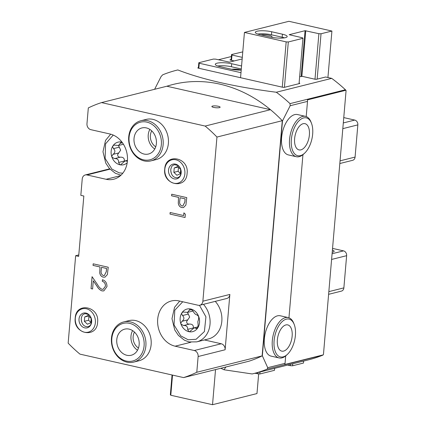 <?xml version="1.0" encoding="UTF-8"?>
<svg xmlns="http://www.w3.org/2000/svg" width="426" height="426" viewBox="0 0 426 426"><rect width="100%" height="100%" fill="white"/><g stroke="black" fill="none" stroke-linecap="round" stroke-linejoin="round"><path stroke-width="0.64" d="M75.311 318.195A12.056 9.942 75.9 0 1 86.345 308.738A12.056 9.942 75.9 0 1 95.365 322.732A12.056 9.942 75.9 0 1 84.332 332.189A12.056 9.942 75.9 0 1 75.311 318.195M164.825 169.234A12.056 9.942 75.9 0 1 175.858 159.777A12.056 9.942 75.9 0 1 184.879 173.776A12.056 9.942 75.9 0 1 173.851 183.228A12.056 9.942 75.9 0 1 164.825 169.234M123.641 321.95L128.897 320.634A20.693 17.056 75.9 0 1 151.134 344.602A20.693 17.056 75.9 0 1 138.956 360.779L133.7 362.095A20.693 17.056 75.9 0 1 111.463 338.127A20.693 17.056 75.9 0 1 123.641 321.95A20.693 17.056 75.9 0 1 145.878 345.923A20.693 17.056 75.9 0 1 133.7 362.095M140.894 120.728L146.15 119.413A20.693 17.056 75.9 0 1 168.387 143.381A20.693 17.056 75.9 0 1 156.209 159.558L150.953 160.874A20.693 17.056 75.9 0 1 128.716 136.906A20.693 17.056 75.9 0 1 140.894 120.728A20.693 17.056 75.9 0 1 163.131 144.696A20.693 17.056 75.9 0 1 150.953 160.874M202.877 301.193L229.864 294.435A5.171 4.265 75.9 0 1 226.818 298.477L199.831 305.24A5.171 4.265 75.9 0 0 202.877 301.193L216.951 137.055A143.557 118.343 -104.1 0 0 205.146 126.064L101.521 102.597A143.557 118.343 -104.1 0 0 88.32 107.922L86.973 123.662A5.171 4.265 75.9 0 0 90.844 129.669L109.988 134.004A23.281 19.191 75.9 0 1 127.406 161.023A23.281 19.191 75.9 0 1 113.705 179.224A23.281 19.191 75.9 0 1 106.106 179.277L86.963 174.942L109.999 169.17M111.83 338.548A19.399 15.991 75.9 0 1 129.579 323.339A19.399 15.991 75.9 0 1 144.095 345.853A19.399 15.991 75.9 0 1 126.346 361.067A19.399 15.991 75.9 0 1 111.83 338.548M129.078 137.326A19.399 15.991 75.9 0 1 146.832 122.113A19.399 15.991 75.9 0 1 161.347 144.632A19.399 15.991 75.9 0 1 143.594 159.846A19.399 15.991 75.9 0 1 129.078 137.326M212.553 106.063A4.138 0.9 -175.1 0 1 217.217 106.079A4.138 0.9 -175.1 0 1 220.114 107.198A4.138 0.9 -175.1 0 1 219.433 107.624A4.138 0.9 -175.1 0 1 214.768 107.608A4.138 0.9 -175.1 0 1 211.871 106.489A4.138 0.9 -175.1 0 1 212.553 106.063M215.247 301.374A22.557 18.595 75.9 0 1 221.824 321.284A22.557 18.595 75.9 0 1 208.548 338.915L196.743 341.87A22.557 18.595 75.9 0 0 210.018 324.239A22.557 18.595 75.9 0 0 203.447 304.334M225.95 366.983L223.991 369.773L252.165 373.959A156.491 129.003 -104.1 0 0 253.017 373.746A156.491 129.003 -104.1 0 0 267.262 369.092L267.714 367.681L262.347 355.79A143.557 118.343 75.9 0 1 262.118 355.902L282.284 120.686A143.557 118.343 75.9 0 1 282.486 120.893L262.347 355.79M220.727 368.288A28.451 6.198 -175.1 0 1 223.991 369.773M79.018 319.031A7.599 6.268 75.9 0 1 85.972 313.073A7.599 6.268 75.9 0 1 91.659 321.896A7.599 6.268 75.9 0 1 84.705 327.855A7.599 6.268 75.9 0 1 79.018 319.031M168.531 170.07A7.599 6.268 75.9 0 1 175.485 164.111A7.599 6.268 75.9 0 1 181.172 172.935A7.599 6.268 75.9 0 1 174.218 178.893A7.599 6.268 75.9 0 1 168.531 170.07M116.777 339.671A13.451 11.087 -104.1 0 0 131.229 355.247A13.451 11.087 -104.1 0 0 139.148 344.735A13.451 11.087 -104.1 0 0 124.696 329.154A13.451 11.087 -104.1 0 0 116.777 339.671M132.608 330.624A13.451 11.087 -104.1 0 0 130.979 336.109A13.451 11.087 -104.1 0 0 137.518 350.22M134.03 138.445A13.451 11.087 -104.1 0 0 148.482 154.026A13.451 11.087 -104.1 0 0 156.395 143.514A13.451 11.087 -104.1 0 0 141.943 127.933A13.451 11.087 -104.1 0 0 134.03 138.445M149.861 129.403A13.451 11.087 -104.1 0 0 148.232 134.888A13.451 11.087 -104.1 0 0 154.771 148.999M304.681 153.11L303.781 153.956A20.693 10.81 -77.2 0 1 299.206 156.667A20.693 10.81 -77.2 0 1 296.363 156.725A20.693 10.81 -77.2 0 1 289.888 136.773A20.693 10.81 -77.2 0 1 302.657 116.42A20.693 10.81 -77.2 0 1 305.501 116.362A20.693 10.81 -77.2 0 1 311.007 122.06L311.454 123.205A19.399 10.139 -77.2 0 1 304.681 153.11A19.399 10.139 -77.2 0 1 300.389 155.65A19.399 10.139 -77.2 0 1 291.357 139.456A19.399 10.139 -77.2 0 1 303.626 117.922A19.399 10.139 -77.2 0 1 311.454 123.205M305.501 116.362L297.545 114.557A20.693 10.81 102.8 0 0 294.696 114.621A20.693 10.81 102.8 0 0 281.927 134.973A20.693 10.81 102.8 0 0 288.402 154.92L296.363 156.725M287.428 354.336L286.533 355.178A20.693 10.81 -77.2 0 1 281.959 357.888A20.693 10.81 -77.2 0 1 279.11 357.947A20.693 10.81 -77.2 0 1 272.635 337.999A20.693 10.81 -77.2 0 1 285.404 317.642A20.693 10.81 -77.2 0 1 288.253 317.583A20.693 10.81 -77.2 0 1 293.754 323.281L294.201 324.431A19.399 10.139 -77.2 0 1 287.428 354.336A19.399 10.139 -77.2 0 1 283.141 356.876A19.399 10.139 -77.2 0 1 274.104 340.678A19.399 10.139 -77.2 0 1 286.373 319.143A19.399 10.139 -77.2 0 1 294.201 324.431M288.253 317.583L280.292 315.783A20.693 10.81 102.8 0 0 277.448 315.842A20.693 10.81 102.8 0 0 264.679 336.194A20.693 10.81 102.8 0 0 271.154 356.147L279.11 357.947M138.477 348.037A10.863 8.957 75.9 0 1 133.13 336.599A10.863 8.957 75.9 0 1 134.483 332.099M155.724 146.81A10.863 8.957 75.9 0 1 150.383 135.372A10.863 8.957 75.9 0 1 151.736 130.878M303.131 123.705A13.451 7.029 -77.2 0 1 304.979 123.668A13.451 7.029 -77.2 0 1 309.185 136.634A13.451 7.029 -77.2 0 1 300.884 149.867A13.451 7.029 -77.2 0 1 299.036 149.904A13.451 7.029 -77.2 0 1 294.829 136.938A13.451 7.029 -77.2 0 1 303.131 123.705M285.878 324.932A13.451 7.029 -77.2 0 1 287.726 324.894A13.451 7.029 -77.2 0 1 291.938 337.861A13.451 7.029 -77.2 0 1 283.636 351.088A13.451 7.029 -77.2 0 1 281.788 351.13A13.451 7.029 -77.2 0 1 277.576 338.159A13.451 7.029 -77.2 0 1 285.878 324.932M83.24 324.873A7.759 6.395 75.9 0 1 81.297 318.398A7.759 6.395 75.9 0 1 81.414 317.562M172.759 175.911A7.759 6.395 75.9 0 1 170.815 169.436A7.759 6.395 75.9 0 1 170.927 168.605M127.379 161.284L125.132 160.895L120.664 164.74L119.86 164.755L118.609 162.466L124.376 161.023C124.557 158.318 123.215 157.04 120.356 157.173C118.508 157.253 117.608 156.379 117.645 154.542L120.654 150.154L119.291 147.172L113.529 148.615L112.656 146.933L112.933 145.878L114.067 145.101L118.55 145.468L123.428 144.249M191.881 309.569L189.266 310.224L190.102 309.026L190.816 309.031L193.037 311.076C194.267 313.435 195.609 314.718 197.057 314.926L198.713 316.587L198.612 319.165L197.845 321.673L198.117 324.926L197.739 327.908L196.849 328.622L194.149 327.807L189.676 331.652L188.872 331.668L187.626 329.378L193.393 327.935C193.569 325.235 192.232 323.952 189.373 324.085C187.525 324.165 186.62 323.291 186.657 321.454L189.671 317.066L188.308 314.084L182.541 315.528L181.668 313.845L181.945 312.79L183.084 312.013L187.568 312.38L193.01 311.017M120.356 157.173L114.589 158.621L111.958 157.199L111.878 155.985L113.034 154.377L118.801 152.934M189.373 324.085L183.606 325.533L180.975 324.111L180.89 322.903L182.046 321.289L187.813 319.846M183.659 215.561L183.894 212.851L185.347 214.235L185.07 217.489L170.011 214.081L170.144 212.499L183.659 215.561L183.915 212.878M171.577 195.795L171.715 194.219L186.769 197.627L185.906 205.039L183.5 207.569L181.801 207.547C179.793 207.025 178.622 205.566 178.281 203.17L178.526 197.371L171.577 195.795L171.742 194.224M204.416 339.953L221.248 343.766L194.261 350.523A5.171 4.265 75.9 0 1 198.133 356.53L196.785 372.271A143.557 118.343 -104.1 0 1 183.585 377.596L79.955 354.128A143.557 118.343 -104.1 0 1 68.155 343.138L75.652 255.717L78.661 256.399L83.837 196.029L80.828 195.348L82.229 179A5.171 4.265 75.9 0 1 85.275 174.953A5.171 4.265 75.9 0 1 86.963 174.942M194.261 350.523L175.118 346.189A23.281 19.191 75.9 0 1 157.695 323.696A23.281 19.191 75.9 0 1 171.401 300.969A23.281 19.191 75.9 0 1 179 300.916L198.143 305.25A5.171 4.265 75.9 0 0 199.831 305.24M93.038 265.398L93.177 263.816L108.236 267.23L107.368 274.642L104.961 277.166L103.268 277.15C101.255 276.628 100.083 275.169 99.748 272.768L99.993 266.974L93.038 265.398L93.203 263.827M102.048 289.302L103.167 289.302L105.43 286.171C105.467 283.657 104.429 282.033 102.304 281.304L102.437 279.722C105.472 280.707 106.979 283.002 106.969 286.602L103.816 290.91L102.032 290.905C99.913 290.069 98.214 288.471 96.936 286.123L93.294 280.803L92.591 288.998L91.047 288.647L92.075 276.687L97.719 284.925C98.8 287.002 100.243 288.461 102.048 289.302M183.585 377.596L248.917 361.227A143.557 118.343 -104.1 0 0 262.118 355.902L196.785 372.271M188.308 314.084L187.435 312.402M119.291 147.172L118.423 145.49M183.606 325.533C186.455 325.384 187.797 326.667 187.626 329.378M114.589 158.621C117.443 158.472 118.779 159.755 118.609 162.466M182.541 315.528C184.469 317.578 184.304 319.5 182.046 321.289M113.529 148.615C115.451 150.666 115.286 152.588 113.034 154.377M178.457 167.322L178.116 171.279L180.342 173.409M88.938 316.278L88.597 320.24L90.829 322.37M122.448 142.763L120.254 143.312L121.085 142.114L121.799 142.119A11.64 9.596 -104.1 0 0 112.933 145.878A11.64 9.596 -104.1 0 0 111.958 157.199A11.64 9.596 -104.1 0 0 119.86 164.755A11.64 9.596 -104.1 0 0 127.188 162.812M178.116 171.279L173.856 172.344L176.896 175.256L180.31 173.808L180.683 169.452L177.642 166.539L174.229 167.988L178.132 167.013M174.229 167.988L173.856 172.344M88.597 320.24L84.337 321.305L87.378 324.213L90.791 322.77L91.164 318.408L88.123 315.501L84.71 316.949L88.619 315.97M84.71 316.949L84.337 321.305M189.266 310.224L187.568 312.38M120.254 143.312L118.55 145.468M181.945 312.79A11.64 9.596 -104.1 0 0 180.975 324.111A11.64 9.596 -104.1 0 0 188.872 331.668A11.64 9.596 -104.1 0 0 197.739 327.908A11.64 9.596 -104.1 0 0 199.522 322.541A11.64 9.596 -104.1 0 0 198.713 316.587A11.64 9.596 -104.1 0 0 190.816 309.031A11.64 9.596 -104.1 0 0 181.945 312.79M345.885 90.264L345.411 89.758A156.491 129.003 -104.1 0 0 331.71 78.368L276.314 92.245A156.491 129.003 -104.1 0 1 290.021 103.635L290.175 105.733L307.508 101.388L307.476 99.886L345.885 90.264L346.072 90.658L323.462 354.373L323.201 354.879L284.792 364.502L285.053 363.341L267.714 367.681M234.215 60.939L230.381 60.071L229.923 59.837L231.121 59.475M299.105 83.043L299.797 83.475L284.318 87.351L282.891 87.298L198.228 68.128L197.765 67.894L198.399 67.675M331.71 78.368L325.65 76.999L316.475 79.295L315.048 79.241L302.396 76.376L299.654 76.659M253.017 373.746L308.413 359.869A156.491 129.003 -104.1 0 0 322.652 355.215L323.201 354.879M307.508 101.388L306.203 116.57M302.939 154.691L288.956 317.791M285.686 355.918L285.053 363.341M154.617 89.295L161.113 76.504L162.716 74.806A156.491 129.003 -104.1 0 1 176.96 70.152A156.491 129.003 -104.1 0 1 177.818 69.939L176.96 70.152M282.486 120.893L290.175 105.733M218.394 59.773L231.377 56.52L218.384 59.773M276.314 92.245C235.189 86.947 202.355 79.513 177.818 69.939M75.652 255.717L78.789 254.929M229.864 294.435L225.12 349.767A5.171 4.265 -104.1 0 0 221.248 343.766M205.146 126.064L270.483 109.695L166.854 86.228A143.557 118.343 75.9 0 1 270.483 109.695A143.557 118.343 -104.1 0 1 282.284 120.686L216.951 137.055M101.521 102.597L166.854 86.228M183.51 207.563L181.801 207.547M181.833 207.542C179.825 207.02 178.648 205.561 178.313 203.159L178.281 203.17M178.313 203.159L178.526 197.371M178.558 197.366L171.609 195.79M182.876 205.96L184.841 202.068L185.118 198.851L180.07 197.723L179.777 200.795C179.287 203.282 180.006 205.002 181.934 205.966L182.86 205.966L184.815 202.078L185.092 198.857L180.07 197.723M185.07 217.478L170.011 214.081M170.038 214.076L170.176 212.505M104.972 277.166L103.268 277.15M103.294 277.14C101.287 276.618 100.11 275.159 99.775 272.762L99.748 272.768M99.775 272.762L99.993 266.974M100.019 266.964L93.07 265.393M104.322 275.563L106.308 271.671L106.58 268.449L101.537 267.32L101.239 270.398C100.749 272.88 101.473 274.605 103.396 275.569L104.322 275.563L106.276 271.681L106.553 268.46L101.537 267.32M103.193 289.297L105.43 286.171M105.456 286.165C105.499 283.647 104.455 282.028 102.331 281.298L102.304 281.304M102.331 281.298L102.469 279.733M103.827 290.905L102.032 290.905M102.064 290.899C99.94 290.058 98.241 288.466 96.968 286.112L93.294 280.803M92.591 288.988L91.047 288.647M91.073 288.642L92.096 276.719M260.941 34.889A6.465 1.406 -175.1 0 1 268.06 35.134A6.465 1.406 -175.1 0 1 272.054 36.796A6.465 1.406 -175.1 0 1 271.543 37.28M257.048 31.226A10.607 2.311 4.9 0 0 255.302 32.317A10.607 2.311 4.9 0 0 260.046 34.682L270.798 37.121A10.607 2.311 4.9 0 0 281.543 38.111A10.607 2.311 4.9 0 0 287.188 36.567A10.607 2.311 4.9 0 0 282.443 34.202L271.692 31.764A10.607 2.311 4.9 0 0 257.048 31.226M331.598 259.445L346.631 255.68A4.138 3.413 -104.1 0 0 343.537 250.877L332.088 253.742M328.611 294.323L341.434 291.107A4.138 3.413 -104.1 0 0 343.873 287.875L328.84 291.64M332.546 248.385L343.537 250.877M346.631 255.68L343.873 287.875M332.216 252.245A7.759 1.688 4.9 0 0 334.133 251.313A7.759 1.688 4.9 0 0 332.402 250.073M317.146 79.129L321.034 33.766L318.893 33.691L314.99 79.231M290.548 364.347L290.431 365.705L287.635 365.077M303.621 361.072L303.45 363.058L292.571 365.785L290.431 365.705M292.571 365.785L292.742 363.799M299.052 83.661L302.939 38.303L302.503 37.797L289.153 34.708L305.059 30.693L318.893 33.691M274.648 368.33L274.477 370.322L259.849 373.985L254.913 373.272M327.929 77.516L331.918 31.045L321.034 33.766M302.939 38.303L288.311 41.966L284.424 87.325M260.02 371.994L259.849 373.985M288.311 41.966L286.171 41.886L282.289 87.165M257.821 372.542L257.703 373.906M286.171 41.886L244.439 32.435L288.897 21.3L331.918 31.045M244.439 32.435L240.557 77.713L240.988 72.681L199.261 63.234L198.83 68.261M284.472 37.855A10.607 2.311 4.9 0 0 282.188 37.222L271.431 34.783A10.607 2.311 4.9 0 0 257.762 34.048M231.723 69.284A6.465 1.406 -175.1 0 1 241.137 70.088M241.563 65.971L231.675 63.73A10.607 2.311 4.9 0 0 217.031 63.192A10.607 2.311 4.9 0 0 215.284 64.283A10.607 2.311 4.9 0 0 220.029 66.648L230.78 69.081A10.607 2.311 4.9 0 0 241.212 70.088M342.813 128.647L357.845 124.882L355.082 157.077L340.055 160.847M339.826 163.525L352.648 160.314A4.138 3.413 -104.1 0 0 355.082 157.077M357.845 124.882A4.138 3.413 -104.1 0 0 354.746 120.079L343.303 122.949M343.761 117.592L354.746 120.079M231.531 60.332L231.984 55.034L242.303 57.372M242.772 51.881L231.547 54.528L231.984 55.034M231.547 54.528L231.057 60.226M242.165 58.948L229.428 62.137L215.593 59.139L213.453 59.06L198.82 62.728L199.261 63.234M258.662 373.943L256.979 393.565L212.526 404.7L170.794 395.248L170.357 394.742L172.051 374.981M198.356 68.155L198.82 62.728M170.794 395.248L172.525 375.088M212.526 404.7L215.535 369.592M241.308 68.991L231.414 66.749A10.607 2.311 4.9 0 0 217.745 66.014M122.794 173.212L119.163 172.855L111.825 169.047L105.131 158.435L105.563 143.834L113.241 135.074M199.475 305.309L205.928 316.832L204.4 331.561L196.093 339.288L188.18 339.767L180.73 335.864L174.037 324.963L174.788 310.219L182.738 301.762M195.907 328.318L197.776 327.85M299.51 83.134L299.473 83.555M322.652 355.215L267.262 369.092M290.021 103.635L345.411 89.758M225.12 349.767L198.133 356.53M190.859 342.248L175.118 346.189M120.43 175.688L106.106 179.277M305.059 30.693L301.145 76.334M301.858 76.361L305.772 30.72M271.431 34.783L271.692 31.764M282.188 37.222L282.443 34.202M231.414 66.749L231.675 63.73M81.238 318.664C81.568 324.138 83.831 326.822 88.038 326.721C90.376 325.469 90.589 325.815 91.569 321.731C91.824 316.811 89.561 314.122 84.769 313.674C82.431 314.92 82.218 314.58 81.238 318.664M170.751 169.702C171.082 175.177 173.35 177.866 177.551 177.759C179.889 176.513 180.107 176.854 181.087 172.77C181.343 167.849 179.074 165.166 174.287 164.713C171.95 165.964 171.731 165.618 170.751 169.702M120.963 175.208L115.371 173.281L109.402 168.52L105.739 163.057L102.98 151.757L105.541 140.399L110.68 134.174M196.743 341.87L189.027 341.934L184.389 340.193L178.419 335.432L174.751 329.969L171.992 318.675L174.553 307.311L179.708 301.075M75.221 318.025C75.934 301.549 99.801 306.257 97.586 322.365C96.872 338.84 73.006 334.138 75.221 318.025M164.74 169.069C165.448 152.593 189.314 157.295 187.099 173.403C186.391 189.884 162.524 185.177 164.74 169.069M194.149 327.807L198.181 326.801M125.132 160.895L127.454 160.314M109.69 168.84L85.275 174.953"/></g></svg>
